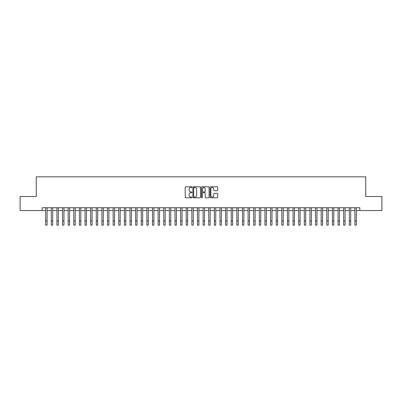 <?xml version="1.0" encoding="UTF-8"?>
<svg xmlns="http://www.w3.org/2000/svg" width="402" height="402" viewBox="0 0 402 402"><rect width="100%" height="100%" fill="white"/><g stroke="black" fill="none" stroke-linecap="round" stroke-linejoin="round"><path stroke-width="0.6" d="M192.005 187.166A0.387 0.387 0 0 0 191.618 186.779L185.754 186.779A0.553 0.553 0 0 0 185.201 187.332L185.201 197.266A0.553 0.553 0 0 0 185.754 197.819L191.618 197.819A0.387 0.387 0 0 0 192.005 197.432A0.387 0.387 0 0 0 191.618 197.045L190.86 197.045A1.764 1.764 0 0 1 189.096 195.282L189.096 194.452A1.764 1.764 0 0 1 190.86 192.684L191.618 192.684A0.387 0.387 0 0 0 192.005 192.302A0.387 0.387 0 0 0 191.618 191.915L190.86 191.915A1.764 1.764 0 0 1 189.096 190.146L189.096 189.317A1.764 1.764 0 0 1 190.86 187.553L191.618 187.553A0.387 0.387 0 0 0 192.005 187.166M217.13 190.674A0.553 0.553 0 0 0 217.678 190.121L217.678 187.332A0.553 0.553 0 0 0 217.13 186.779L210.618 186.779A0.553 0.553 0 0 0 210.065 187.332L210.065 197.266A0.553 0.553 0 0 0 210.618 197.819L217.13 197.819A0.553 0.553 0 0 0 217.678 197.266L217.678 193.9A0.553 0.553 0 0 0 217.13 193.347L214.341 193.347A0.553 0.553 0 0 0 213.789 193.9L213.789 195.568A1.477 1.477 0 0 1 212.311 197.045A1.477 1.477 0 0 1 210.839 195.568L210.839 189.03A1.477 1.477 0 0 1 212.311 187.553A1.477 1.477 0 0 1 213.789 189.03L213.789 190.121A0.553 0.553 0 0 0 214.341 190.674L217.13 190.674M42.17 210.573L20.1 210.573L20.1 196.518L36.265 196.518L36.265 176.84L365.735 176.84L365.735 196.518L381.9 196.518L381.9 210.573L359.83 210.573L359.83 207.759L42.17 207.759L42.17 210.573L45.682 210.573M200.518 187.332A0.553 0.553 0 0 0 199.965 186.779L193.452 186.779A0.553 0.553 0 0 0 192.9 187.332L192.9 197.266A0.553 0.553 0 0 0 193.452 197.819L199.965 197.819A0.553 0.553 0 0 0 200.518 197.266L200.518 187.332M202.035 186.779L208.548 186.779A0.553 0.553 0 0 1 209.1 187.332L209.1 197.266A0.553 0.553 0 0 1 208.548 197.819L205.759 197.819A0.553 0.553 0 0 1 205.206 197.266L205.206 193.236A0.553 0.553 0 0 0 204.658 192.684L202.809 192.684A0.553 0.553 0 0 0 202.256 193.236L202.256 197.432A0.387 0.387 0 0 1 201.869 197.819A0.387 0.387 0 0 1 201.482 197.432L201.482 187.332A0.553 0.553 0 0 1 202.035 186.779M47.089 210.573L51.305 210.573M52.712 210.573L56.928 210.573M58.33 210.573L62.551 210.573M63.953 210.573L68.169 210.573M69.576 210.573L73.792 210.573M75.199 210.573L79.415 210.573M80.822 210.573L85.038 210.573M86.445 210.573L90.661 210.573M92.068 210.573L96.284 210.573M97.691 210.573L101.907 210.573M103.309 210.573L107.53 210.573M108.932 210.573L113.148 210.573M114.555 210.573L118.771 210.573M120.178 210.573L124.394 210.573M125.801 210.573L130.017 210.573M131.424 210.573L135.64 210.573M137.047 210.573L141.263 210.573M142.67 210.573L146.886 210.573M148.288 210.573L152.509 210.573M153.911 210.573L158.132 210.573M159.534 210.573L163.75 210.573M165.157 210.573L169.373 210.573M170.78 210.573L174.996 210.573M176.403 210.573L180.619 210.573M182.026 210.573L186.242 210.573M187.649 210.573L191.865 210.573M193.272 210.573L197.488 210.573M198.889 210.573L203.11 210.573M204.512 210.573L208.728 210.573M210.135 210.573L214.351 210.573M215.758 210.573L219.974 210.573M221.381 210.573L225.597 210.573M227.004 210.573L231.22 210.573M232.627 210.573L236.843 210.573M238.25 210.573L242.466 210.573M243.868 210.573L248.089 210.573M249.491 210.573L253.712 210.573M255.114 210.573L259.33 210.573M260.737 210.573L264.953 210.573M266.36 210.573L270.576 210.573M271.983 210.573L276.199 210.573M277.606 210.573L281.822 210.573M283.229 210.573L287.445 210.573M288.852 210.573L293.068 210.573M294.47 210.573L298.691 210.573M300.093 210.573L304.309 210.573M305.716 210.573L309.932 210.573M311.339 210.573L315.555 210.573M316.962 210.573L321.178 210.573M322.585 210.573L326.801 210.573M328.208 210.573L332.424 210.573M333.831 210.573L338.047 210.573M339.449 210.573L343.67 210.573M345.072 210.573L349.288 210.573M350.695 210.573L354.911 210.573M356.318 210.573L359.83 210.573M194.06 187.553A0.387 0.387 0 0 0 193.674 187.94L193.674 196.658A0.387 0.387 0 0 0 194.06 197.045L194.859 197.045A1.764 1.764 0 0 0 196.628 195.282L196.628 189.317A1.764 1.764 0 0 0 194.859 187.553L194.06 187.553M205.206 189.056A1.477 1.477 0 0 0 203.734 187.583A1.477 1.477 0 0 0 202.256 189.056L202.256 191.362A0.553 0.553 0 0 0 202.809 191.915L204.658 191.915A0.553 0.553 0 0 0 205.206 191.362L205.206 189.056M45.682 220.944L47.089 220.944L47.089 225.16L45.682 225.16L45.682 207.759M47.089 220.944L47.089 207.759M51.305 220.944L52.712 220.944L52.712 225.16L51.305 225.16L51.305 207.759M52.712 220.944L52.712 207.759M56.928 220.944L58.33 220.944L58.33 225.16L56.928 225.16L56.928 207.759M58.33 220.944L58.33 207.759M62.551 220.944L63.953 220.944L63.953 225.16L62.551 225.16L62.551 207.759M63.953 220.944L63.953 207.759M68.169 220.944L69.576 220.944L69.576 225.16L68.169 225.16L68.169 207.759M69.576 220.944L69.576 207.759M73.792 220.944L75.199 220.944L75.199 225.16L73.792 225.16L73.792 207.759M75.199 220.944L75.199 207.759M79.415 220.944L80.822 220.944L80.822 225.16L79.415 225.16L79.415 207.759M80.822 220.944L80.822 207.759M85.038 220.944L86.445 220.944L86.445 225.16L85.038 225.16L85.038 207.759M86.445 220.944L86.445 207.759M90.661 220.944L92.068 220.944L92.068 225.16L90.661 225.16L90.661 207.759M92.068 220.944L92.068 207.759M96.284 220.944L97.691 220.944L97.691 225.16L96.284 225.16L96.284 207.759M97.691 220.944L97.691 207.759M101.907 220.944L103.309 220.944L103.309 225.16L101.907 225.16L101.907 207.759M103.309 220.944L103.309 207.759M107.53 220.944L108.932 220.944L108.932 225.16L107.53 225.16L107.53 207.759M108.932 220.944L108.932 207.759M113.148 220.944L114.555 220.944L114.555 225.16L113.148 225.16L113.148 207.759M114.555 220.944L114.555 207.759M118.771 220.944L120.178 220.944L120.178 225.16L118.771 225.16L118.771 207.759M120.178 220.944L120.178 207.759M124.394 220.944L125.801 220.944L125.801 225.16L124.394 225.16L124.394 207.759M125.801 220.944L125.801 207.759M130.017 220.944L131.424 220.944L131.424 225.16L130.017 225.16L130.017 207.759M131.424 220.944L131.424 207.759M135.64 220.944L137.047 220.944L137.047 225.16L135.64 225.16L135.64 207.759M137.047 220.944L137.047 207.759M141.263 220.944L142.67 220.944L142.67 225.16L141.263 225.16L141.263 207.759M142.67 220.944L142.67 207.759M146.886 220.944L148.288 220.944L148.288 225.16L146.886 225.16L146.886 207.759M148.288 220.944L148.288 207.759M152.509 220.944L153.911 220.944L153.911 225.16L152.509 225.16L152.509 207.759M153.911 220.944L153.911 207.759M158.132 220.944L159.534 220.944L159.534 225.16L158.132 225.16L158.132 207.759M159.534 220.944L159.534 207.759M163.75 220.944L165.157 220.944L165.157 225.16L163.75 225.16L163.75 207.759M165.157 220.944L165.157 207.759M169.373 220.944L170.78 220.944L170.78 225.16L169.373 225.16L169.373 207.759M170.78 220.944L170.78 207.759M174.996 220.944L176.403 220.944L176.403 225.16L174.996 225.16L174.996 207.759M176.403 220.944L176.403 207.759M180.619 220.944L182.026 220.944L182.026 225.16L180.619 225.16L180.619 207.759M182.026 220.944L182.026 207.759M186.242 220.944L187.649 220.944L187.649 225.16L186.242 225.16L186.242 207.759M187.649 220.944L187.649 207.759M191.865 220.944L193.272 220.944L193.272 225.16L191.865 225.16L191.865 207.759M193.272 220.944L193.272 207.759M197.488 220.944L198.889 220.944L198.889 225.16L197.488 225.16L197.488 207.759M198.889 220.944L198.889 207.759M203.11 220.944L204.512 220.944L204.512 225.16L203.11 225.16L203.11 207.759M204.512 220.944L204.512 207.759M208.728 220.944L210.135 220.944L210.135 225.16L208.728 225.16L208.728 207.759M210.135 220.944L210.135 207.759M214.351 220.944L215.758 220.944L215.758 225.16L214.351 225.16L214.351 207.759M215.758 220.944L215.758 207.759M219.974 220.944L221.381 220.944L221.381 225.16L219.974 225.16L219.974 207.759M221.381 220.944L221.381 207.759M225.597 220.944L227.004 220.944L227.004 225.16L225.597 225.16L225.597 207.759M227.004 220.944L227.004 207.759M231.22 220.944L232.627 220.944L232.627 225.16L231.22 225.16L231.22 207.759M232.627 220.944L232.627 207.759M236.843 220.944L238.25 220.944L238.25 225.16L236.843 225.16L236.843 207.759M238.25 220.944L238.25 207.759M242.466 220.944L243.868 220.944L243.868 225.16L242.466 225.16L242.466 207.759M243.868 220.944L243.868 207.759M248.089 220.944L249.491 220.944L249.491 225.16L248.089 225.16L248.089 207.759M249.491 220.944L249.491 207.759M253.712 220.944L255.114 220.944L255.114 225.16L253.712 225.16L253.712 207.759M255.114 220.944L255.114 207.759M259.33 220.944L260.737 220.944L260.737 225.16L259.33 225.16L259.33 207.759M260.737 220.944L260.737 207.759M264.953 220.944L266.36 220.944L266.36 225.16L264.953 225.16L264.953 207.759M266.36 220.944L266.36 207.759M270.576 220.944L271.983 220.944L271.983 225.16L270.576 225.16L270.576 207.759M271.983 220.944L271.983 207.759M276.199 220.944L277.606 220.944L277.606 225.16L276.199 225.16L276.199 207.759M277.606 220.944L277.606 207.759M281.822 220.944L283.229 220.944L283.229 225.16L281.822 225.16L281.822 207.759M283.229 220.944L283.229 207.759M287.445 220.944L288.852 220.944L288.852 225.16L287.445 225.16L287.445 207.759M288.852 220.944L288.852 207.759M293.068 220.944L294.47 220.944L294.47 225.16L293.068 225.16L293.068 207.759M294.47 220.944L294.47 207.759M298.691 220.944L300.093 220.944L300.093 225.16L298.691 225.16L298.691 207.759M300.093 220.944L300.093 207.759M304.309 220.944L305.716 220.944L305.716 225.16L304.309 225.16L304.309 207.759M305.716 220.944L305.716 207.759M309.932 220.944L311.339 220.944L311.339 225.16L309.932 225.16L309.932 207.759M311.339 220.944L311.339 207.759M315.555 220.944L316.962 220.944L316.962 225.16L315.555 225.16L315.555 207.759M316.962 220.944L316.962 207.759M321.178 220.944L322.585 220.944L322.585 225.16L321.178 225.16L321.178 207.759M322.585 220.944L322.585 207.759M326.801 220.944L328.208 220.944L328.208 225.16L326.801 225.16L326.801 207.759M328.208 220.944L328.208 207.759M332.424 220.944L333.831 220.944L333.831 225.16L332.424 225.16L332.424 207.759M333.831 220.944L333.831 207.759M338.047 220.944L339.449 220.944L339.449 225.16L338.047 225.16L338.047 207.759M339.449 220.944L339.449 207.759M343.67 220.944L345.072 220.944L345.072 225.16L343.67 225.16L343.67 207.759M345.072 220.944L345.072 207.759M349.288 220.944L350.695 220.944L350.695 225.16L349.288 225.16L349.288 207.759M350.695 220.944L350.695 207.759M354.911 220.944L356.318 220.944L356.318 225.16L354.911 225.16L354.911 207.759M356.318 220.944L356.318 207.759"/></g></svg>
